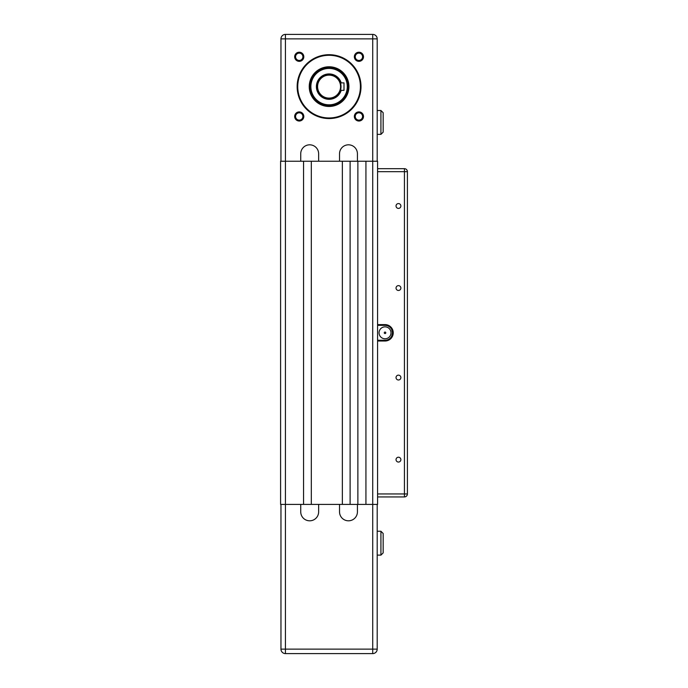 <?xml version="1.0" encoding="UTF-8"?>
<svg xmlns="http://www.w3.org/2000/svg" width="688" height="688" viewBox="0 0 688 688"><rect width="100%" height="100%" fill="white"/><g stroke="black" fill="none" stroke-linecap="round" stroke-linejoin="round"><path stroke-width="1.03" d="M377.574 171.665L404.432 171.665L404.432 493.95L377.574 493.95L377.574 341.016L385.031 341.016A8.204 8.204 0 0 0 393.235 332.811A8.204 8.204 0 0 0 385.031 324.607L377.574 324.607L377.574 168.68L404.432 168.68A2.984 2.984 0 0 1 407.408 171.665A2.984 2.984 0 0 0 404.432 168.68L377.574 168.68L377.574 161.224L365.93 161.224L365.93 504.399L377.574 504.399L377.574 496.934L377.574 504.399M365.93 161.224L350.115 161.224L350.115 504.399L365.93 504.399M311.32 504.399L342.357 504.399L342.357 161.224L311.32 161.224L311.32 504.399L285.434 504.399L285.434 653.6A4.472 4.472 0 0 1 280.962 649.128A4.472 4.472 0 0 0 285.434 653.6L372.724 653.6A4.472 4.472 0 0 0 377.196 649.128A4.472 4.472 0 0 1 372.724 653.6A4.472 4.472 0 0 0 377.196 649.128A4.472 4.472 0 0 1 372.724 653.6L372.724 649.128L280.962 649.128L280.962 504.399M383.164 550.649L383.164 552.885L380.928 555.121L377.196 555.121L377.196 504.399L377.196 649.128L372.724 649.128L372.724 34.4L285.434 34.4L285.434 161.224L280.592 161.224L280.592 504.399L285.434 504.399L285.434 161.224L303.563 161.224L303.563 504.399M377.574 324.607L377.574 341.016M357.872 161.224L357.872 504.399M407.408 448.378L407.408 441.042M407.408 396.159L407.408 388.823M407.408 276.8L407.408 269.464M407.408 233.585L407.408 217.236M407.408 338.032L407.408 327.591M398.464 462.052A2.417 2.417 0 0 1 396.039 459.636A2.417 2.417 0 0 1 398.464 457.219A2.417 2.417 0 0 1 400.88 459.636A2.417 2.417 0 0 1 398.464 462.052M398.464 379.991A2.417 2.417 0 0 1 396.039 377.574A2.417 2.417 0 0 1 398.464 375.149A2.417 2.417 0 0 1 400.88 377.574A2.417 2.417 0 0 1 398.464 379.991M398.464 290.465A2.417 2.417 0 0 1 396.039 288.048A2.417 2.417 0 0 1 398.464 285.632A2.417 2.417 0 0 1 400.88 288.048A2.417 2.417 0 0 1 398.464 290.465M398.464 208.404A2.417 2.417 0 0 1 396.039 205.987A2.417 2.417 0 0 1 398.464 203.571A2.417 2.417 0 0 1 400.88 205.987A2.417 2.417 0 0 1 398.464 208.404M385.031 326.843A5.968 5.968 0 0 1 390.999 332.811A5.968 5.968 0 0 1 385.031 338.78A5.968 5.968 0 0 1 379.062 332.811A5.968 5.968 0 0 1 385.031 326.843M391.696 336.157L392.495 332.811L391.696 329.457M385.031 332.063A0.748 0.748 0 0 1 385.779 332.811A0.748 0.748 0 0 1 385.031 333.56A0.748 0.748 0 0 1 384.282 332.811A0.748 0.748 0 0 1 385.031 332.063M377.574 493.95L377.574 496.934L404.432 496.934A2.984 2.984 0 0 0 407.408 493.95A2.984 2.984 0 0 1 404.432 496.934L404.432 493.95L407.408 493.95L407.408 171.665L404.432 171.665L404.432 168.68M385.031 340.268A7.456 7.456 0 0 0 392.495 332.811A7.456 7.456 0 0 0 385.031 325.347L377.574 325.347L377.574 340.268L385.031 340.268L385.031 341.016M357.425 504.399L357.425 511.855A8.953 8.953 0 0 1 348.472 520.807A8.953 8.953 0 0 1 339.528 511.855L339.528 504.399M318.639 504.399L318.639 511.855A8.953 8.953 0 0 1 309.686 520.807A8.953 8.953 0 0 1 300.733 511.855L300.733 504.399M350.115 504.399L342.357 504.399M383.164 552.885L383.164 533.492L380.928 531.248L380.928 555.121L383.164 552.885M383.164 535.728L383.164 533.492L380.928 531.248L377.196 531.248M377.196 555.121L377.196 649.128M329.079 106.021A19.393 19.393 0 0 1 309.686 86.619A19.393 19.393 0 0 1 329.079 67.226A19.393 19.393 0 0 1 348.472 86.619A19.393 19.393 0 0 1 329.079 106.021M329.079 55.289A31.33 31.33 0 0 1 360.409 86.619A31.33 31.33 0 0 1 329.079 117.958A31.33 31.33 0 0 1 297.749 86.619A31.33 31.33 0 0 1 329.079 55.289M329.079 118.551A31.932 31.932 0 0 0 361.011 86.619A31.932 31.932 0 0 0 329.079 54.696A31.932 31.932 0 0 0 297.147 86.619A31.932 31.932 0 0 0 329.079 118.551M329.079 66.779A19.84 19.84 0 0 0 309.239 86.619A19.84 19.84 0 0 0 329.079 106.468A19.84 19.84 0 0 0 348.928 86.619A19.84 19.84 0 0 0 329.079 66.779M324.143 69.101A18.206 18.206 0 0 1 346.597 81.683A18.206 18.206 0 0 1 334.024 104.137A18.206 18.206 0 0 1 311.561 91.564A18.206 18.206 0 0 1 324.143 69.101M334.144 104.576A18.653 18.653 0 0 0 347.027 81.562A18.653 18.653 0 0 0 324.014 68.671A18.653 18.653 0 0 0 311.131 91.685A18.653 18.653 0 0 0 334.144 104.576M329.079 74.682A11.937 11.937 0 0 0 317.142 86.619A11.937 11.937 0 0 0 329.079 98.556A11.937 11.937 0 0 0 341.016 86.619A11.937 11.937 0 0 0 329.079 74.682M329.079 98.109A11.49 11.49 0 0 1 317.589 86.619A11.49 11.49 0 0 1 329.079 75.13A11.49 11.49 0 0 1 340.569 86.619A11.49 11.49 0 0 1 329.079 98.109M358.921 60.449A3.672 3.672 0 0 1 355.249 56.777A3.672 3.672 0 0 1 358.921 53.114A3.672 3.672 0 0 1 362.585 56.777A3.672 3.672 0 0 1 358.921 60.449M358.921 61.344A4.567 4.567 0 0 0 363.488 56.777A4.567 4.567 0 0 0 358.921 52.219A4.567 4.567 0 0 0 354.354 56.777A4.567 4.567 0 0 0 358.921 61.344M358.921 120.133A3.672 3.672 0 0 1 355.249 116.461A3.672 3.672 0 0 1 358.921 112.798A3.672 3.672 0 0 1 362.585 116.461A3.672 3.672 0 0 1 358.921 120.133M358.921 121.028A4.567 4.567 0 0 0 363.488 116.461A4.567 4.567 0 0 0 358.921 111.903A4.567 4.567 0 0 0 354.354 116.461A4.567 4.567 0 0 0 358.921 121.028M299.237 120.133A3.672 3.672 0 0 1 295.573 116.461A3.672 3.672 0 0 1 299.237 112.798A3.672 3.672 0 0 1 302.909 116.461A3.672 3.672 0 0 1 299.237 120.133M299.237 121.028A4.567 4.567 0 0 0 303.804 116.461A4.567 4.567 0 0 0 299.237 111.903A4.567 4.567 0 0 0 294.679 116.461A4.567 4.567 0 0 0 299.237 121.028M299.237 60.449A3.672 3.672 0 0 1 295.573 56.777A3.672 3.672 0 0 1 299.237 53.114A3.672 3.672 0 0 1 302.909 56.777A3.672 3.672 0 0 1 299.237 60.449M299.237 61.344A4.567 4.567 0 0 0 303.804 56.777A4.567 4.567 0 0 0 299.237 52.219A4.567 4.567 0 0 0 294.679 56.777A4.567 4.567 0 0 0 299.237 61.344M340.422 90.352C341.067 90.584 341.067 82.663 340.422 82.895C341.067 82.663 341.067 90.584 340.422 90.352L344 90.352L344 82.895L340.422 82.895M300.733 161.224L300.733 153.768A8.953 8.953 0 0 1 309.686 144.815A8.953 8.953 0 0 1 318.639 153.768L318.639 161.224M280.962 161.224L280.962 38.872A4.472 4.472 0 0 1 285.434 34.4M339.528 161.224L339.528 153.768A8.953 8.953 0 0 1 348.472 144.815A8.953 8.953 0 0 1 357.425 153.768L357.425 161.224M350.115 161.224L342.357 161.224M311.32 161.224L303.563 161.224M383.164 132.13L380.928 134.366L383.164 132.13L383.164 112.729L380.928 110.493L383.164 112.729M280.962 38.872L377.196 38.872L377.196 110.493L380.928 110.493L380.928 134.366L377.196 134.366L377.196 161.224L377.196 38.872A4.472 4.472 0 0 0 372.724 34.4M385.031 325.347L385.031 324.607M310.555 91.848A19.247 19.247 0 0 0 334.308 105.144A19.247 19.247 0 0 0 347.603 81.399A19.247 19.247 0 0 0 323.859 68.095A19.247 19.247 0 0 0 310.555 91.848M341.205 82.895A12.685 12.685 0 0 0 316.394 86.619A12.685 12.685 0 0 0 341.205 90.352"/></g></svg>
